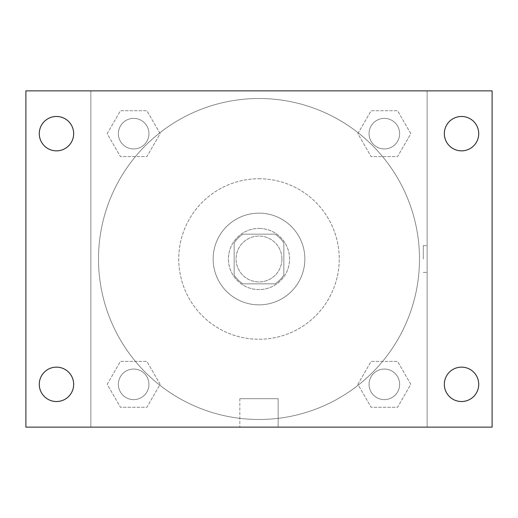<?xml version="1.0" encoding="UTF-8"?>
<svg xmlns="http://www.w3.org/2000/svg" width="518" height="518" viewBox="0 0 518 518"><rect width="100%" height="100%" fill="white"/><g stroke="black" fill="none" stroke-linecap="round" stroke-linejoin="round"><path stroke-width="0.39" stroke-dasharray="2.59 1.94" d="M281.928 259A22.928 22.928 0 0 0 247.539 239.141A22.928 22.928 0 0 0 247.539 278.859A22.928 22.928 0 0 0 281.928 259A22.928 22.928 0 0 0 247.539 239.141A22.928 22.928 0 0 0 247.539 278.859A22.928 22.928 0 0 0 281.928 259M275.084 283.838L242.916 283.838A29.591 29.591 0 0 1 234.162 275.084L234.162 242.916A29.591 29.591 0 0 1 242.916 234.162L275.084 234.162A29.591 29.591 0 0 1 283.838 242.916L283.838 275.084A29.591 29.591 0 0 1 275.084 283.838L242.916 283.838A29.591 29.591 0 0 1 234.162 275.084L234.162 242.916A29.591 29.591 0 0 1 242.916 234.162L275.084 234.162A29.591 29.591 0 0 1 283.838 242.916L283.838 275.084A29.591 29.591 0 0 1 275.084 283.838M259 228.432A30.568 30.568 0 0 1 285.476 274.287A30.568 30.568 0 0 1 232.524 274.287A30.568 30.568 0 0 1 259 228.432A30.568 30.568 0 0 0 228.432 259A30.568 30.568 0 0 0 259 289.568A30.568 30.568 0 0 0 289.568 259A30.568 30.568 0 0 0 259 228.432M259 213.144A45.856 45.856 0 0 1 298.711 281.928A45.856 45.856 0 0 1 219.289 281.928A45.856 45.856 0 0 1 259 213.144A45.856 45.856 0 0 1 298.711 281.928A45.856 45.856 0 0 1 219.289 281.928A45.856 45.856 0 0 1 259 213.144M259 178.755A80.245 80.245 0 0 1 328.496 299.126A80.245 80.245 0 0 1 189.504 299.126A80.245 80.245 0 0 1 259 178.755A80.245 80.245 0 0 0 178.755 259A80.245 80.245 0 0 0 259 339.245A80.245 80.245 0 0 0 339.245 259A80.245 80.245 0 0 0 259 178.755M107.187 133.663L120.422 110.735L146.898 110.735L160.133 133.663L146.898 156.591L120.422 156.591L107.187 133.663L120.422 110.735L146.898 110.735L160.133 133.663L146.898 156.591L120.422 156.591L107.187 133.663L120.422 110.735L146.898 110.735L160.133 133.663L146.898 156.591L120.422 156.591L107.187 133.663M107.187 384.337L120.422 361.409L146.898 361.409L160.133 384.337L146.898 407.265L120.422 407.265L107.187 384.337L120.422 361.409L146.898 361.409L160.133 384.337L146.898 407.265L120.422 407.265L107.187 384.337L120.422 361.409L146.898 361.409L160.133 384.337L146.898 407.265L120.422 407.265L107.187 384.337M90.864 427.136L90.864 90.864L427.136 90.864L427.136 427.136L90.864 427.136L90.864 90.864L427.136 90.864L427.136 427.136L90.864 427.136L90.864 90.864L427.136 90.864L427.136 427.136L25.9 427.136L25.9 90.864L90.864 90.864L90.864 427.136M357.867 133.663L371.102 110.735L397.578 110.735L410.813 133.663L397.578 156.591L371.102 156.591L357.867 133.663L371.102 110.735L397.578 110.735L410.813 133.663L397.578 156.591L371.102 156.591L357.867 133.663L371.102 110.735L397.578 110.735L410.813 133.663L397.578 156.591L371.102 156.591L357.867 133.663M357.867 384.337L371.102 361.409L397.578 361.409L410.813 384.337L397.578 407.265L371.102 407.265L357.867 384.337L371.102 361.409L397.578 361.409L410.813 384.337L397.578 407.265L371.102 407.265L357.867 384.337L371.102 361.409L397.578 361.409L410.813 384.337L397.578 407.265L371.102 407.265L357.867 384.337M272.377 90.864L245.623 90.87L272.377 90.864M419.496 259A160.496 160.496 0 0 0 178.755 120.008A160.496 160.496 0 0 0 178.755 397.992A160.496 160.496 0 0 0 419.496 259A160.496 160.496 0 0 0 178.755 120.008A160.496 160.496 0 0 0 178.755 397.992A160.496 160.496 0 0 0 419.496 259M148.944 384.337A15.287 15.287 0 0 0 126.016 371.102A15.287 15.287 0 0 0 126.016 397.578A15.287 15.287 0 0 0 148.944 384.337A15.287 15.287 0 0 0 126.016 371.102A15.287 15.287 0 0 0 126.016 397.578A15.287 15.287 0 0 0 148.944 384.337A15.287 15.287 0 0 0 126.016 371.102A15.287 15.287 0 0 0 126.016 397.578A15.287 15.287 0 0 0 148.944 384.337A15.287 15.287 0 0 0 126.016 371.102A15.287 15.287 0 0 0 126.016 397.578A15.287 15.287 0 0 0 148.944 384.337M148.944 133.663A15.287 15.287 0 0 0 126.016 120.422A15.287 15.287 0 0 0 126.016 146.898A15.287 15.287 0 0 0 148.944 133.663A15.287 15.287 0 0 0 126.016 120.422A15.287 15.287 0 0 0 126.016 146.898A15.287 15.287 0 0 0 148.944 133.663A15.287 15.287 0 0 0 126.016 120.422A15.287 15.287 0 0 0 126.016 146.898A15.287 15.287 0 0 0 148.944 133.663A15.287 15.287 0 0 0 126.016 120.422A15.287 15.287 0 0 0 126.016 146.898A15.287 15.287 0 0 0 148.944 133.663M399.624 133.663A15.287 15.287 0 0 0 376.696 120.422A15.287 15.287 0 0 0 376.696 146.898A15.287 15.287 0 0 0 399.624 133.663A15.287 15.287 0 0 0 376.696 120.422A15.287 15.287 0 0 0 376.696 146.898A15.287 15.287 0 0 0 399.624 133.663A15.287 15.287 0 0 0 376.696 120.422A15.287 15.287 0 0 0 376.696 146.898A15.287 15.287 0 0 0 399.624 133.663A15.287 15.287 0 0 0 376.696 120.422A15.287 15.287 0 0 0 376.696 146.898A15.287 15.287 0 0 0 399.624 133.663M369.056 384.337A15.287 15.287 0 0 1 391.984 371.102A15.287 15.287 0 0 1 391.984 397.578A15.287 15.287 0 0 1 369.056 384.337A15.287 15.287 0 0 1 391.984 371.102A15.287 15.287 0 0 1 391.984 397.578A15.287 15.287 0 0 1 369.056 384.337M278.166 427.136L239.834 427.136L278.166 427.136L239.834 427.136L278.166 427.136L278.166 398.705L239.834 398.705L278.166 398.705L239.834 398.705L278.166 398.705L278.166 427.136M90.864 259L90.864 245.623L90.87 259M427.136 259L427.136 245.623L427.136 259M423.284 259L423.284 245.623L423.284 259M427.136 90.864L492.1 90.864L492.1 427.136L427.136 427.136L427.136 90.864M56.468 150.855A17.198 17.198 0 0 0 71.361 125.065A17.198 17.198 0 0 0 41.576 125.065A17.198 17.198 0 0 0 56.468 150.855M56.468 401.534A17.198 17.198 0 0 0 71.361 375.744A17.198 17.198 0 0 0 41.576 375.744A17.198 17.198 0 0 0 56.468 401.534M461.532 150.855A17.198 17.198 0 0 0 476.424 125.065A17.198 17.198 0 0 0 446.639 125.065A17.198 17.198 0 0 0 461.532 150.855M461.532 401.534A17.198 17.198 0 0 0 476.424 375.744A17.198 17.198 0 0 0 446.639 375.744A17.198 17.198 0 0 0 461.532 401.534M399.624 384.337A15.287 15.287 0 0 0 376.696 371.102A15.287 15.287 0 0 0 376.696 397.578A15.287 15.287 0 0 0 399.624 384.337A15.287 15.287 0 0 0 376.696 371.102A15.287 15.287 0 0 0 376.696 397.578A15.287 15.287 0 0 0 399.624 384.337M423.284 272.377L427.136 272.377L423.284 272.377M423.284 245.623L427.136 245.623L423.284 245.623M239.834 398.705L239.834 427.136L239.834 398.705"/><path stroke-width="0.78" d="M25.9 90.864L492.1 90.864L492.1 427.136L25.9 427.136L25.9 90.864M56.468 367.145A17.198 17.198 0 0 1 73.666 384.337A17.198 17.198 0 0 1 56.468 401.534A17.198 17.198 0 0 1 39.277 384.337A17.198 17.198 0 0 1 56.468 367.145M461.532 367.145A17.198 17.198 0 0 1 478.723 384.337A17.198 17.198 0 0 1 461.532 401.534A17.198 17.198 0 0 1 444.334 384.337A17.198 17.198 0 0 1 461.532 367.145M461.532 116.466A17.198 17.198 0 0 1 478.723 133.663A17.198 17.198 0 0 1 461.532 150.855A17.198 17.198 0 0 1 444.334 133.663A17.198 17.198 0 0 1 461.532 116.466M56.468 116.466A17.198 17.198 0 0 1 73.666 133.663A17.198 17.198 0 0 1 56.468 150.855A17.198 17.198 0 0 1 39.277 133.663A17.198 17.198 0 0 1 56.468 116.466"/></g></svg>
